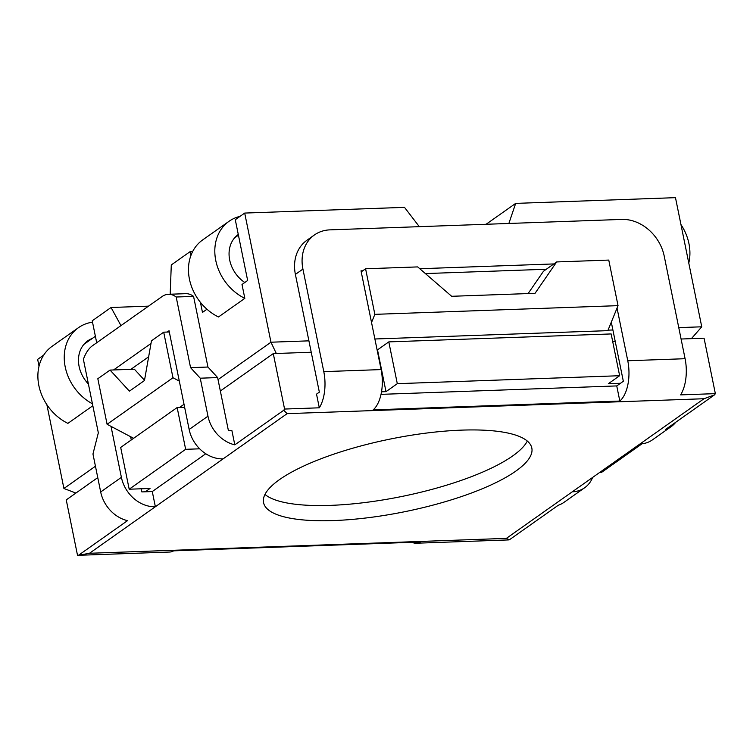 <?xml version="1.0" encoding="UTF-8"?>
<svg xmlns="http://www.w3.org/2000/svg" width="753" height="753" viewBox="0 0 753 753"><rect width="100%" height="100%" fill="white"/><g stroke="black" fill="none" stroke-linecap="round" stroke-linejoin="round"><path stroke-width="1.13" d="M92.44 403.815A46.3 37.961 -125.2 0 1 65.031 366.005A46.3 37.961 -125.2 0 1 78.444 327.696A46.3 37.961 -125.2 0 1 92.515 322.171M92.337 338.417A30.195 24.755 54.8 0 0 87.734 340.855A30.195 24.755 54.8 0 0 88.402 384.002M92.826 405.745L67.892 423.365A46.3 37.961 -125.2 0 1 38.874 385.64A46.3 37.961 -125.2 0 1 52.089 346.314L78.444 327.696M95.386 336.262L83.903 344.375M43.74 355.058L37.65 359.36L39.034 366.156M46.865 404.672L63.92 488.49L95.443 466.22M144.52 380.256L134.373 369.205L113.534 369.958L150.995 343.481M419.317 226.662L404.502 207.357L244.697 213.071L270.967 342.21L218.031 379.606M244.697 213.071L235.284 219.725L247.652 280.493L242.005 284.483L244.829 298.357L218.474 316.975A46.3 37.961 -125.2 0 1 189.455 279.25A46.3 37.961 -125.2 0 1 202.67 239.925L229.025 221.307A46.3 37.961 -125.2 0 1 240.047 216.356M206.962 309.238L202.472 312.41L200.43 302.367M190.904 255.521L190.114 251.643L171.289 264.934L170.187 294.225M120.969 325.607L111.058 307.497L92.233 320.797L96.704 342.747M451.668 296.296L417.689 266.91L365.582 268.774L374.853 314.349L618.034 305.652L608.763 260.077L556.655 261.94L535.044 293.322L451.668 296.296M75.893 493.064L63.92 488.49M691.414 338.643L701.749 326.802L678.764 327.621M618.034 305.652L607.84 330.652L374.89 338.991M308.918 340.845L270.967 342.21L276.304 353.496M612.895 329.974L608.048 330.153M184.024 404.286L179.543 407.458M371.53 322.5L374.853 314.349M361.224 271.852L365.582 268.774M419.798 268.727L553.832 263.936L543.478 271.249L528.107 293.566M553.832 263.936L556.655 261.94M179.308 381.093L172.974 377.752L163.702 332.177L169.312 331.979M172.974 377.752L107.095 424.297L130.617 436.712L131.276 439.95M133.62 438.293L130.617 436.712M163.702 332.177L151.466 340.817L144.472 380.519L129.412 391.155L110.06 370.081L97.824 378.721L107.095 424.297M110.06 370.081L113.534 369.958M111.058 307.497L148.501 306.151M486.099 224.272L515.673 203.385L508.868 223.462M190.114 251.643L192.655 251.549M234.484 237.986L238.428 235.19M515.673 203.385L675.479 197.662L701.749 326.802M264.971 494.439A136.886 37.038 168.5 0 0 330.595 505.367A136.886 37.038 168.5 0 0 527.307 441.06M619.644 375.719L611.144 333.937L388.802 341.89L397.302 383.672L619.644 375.719L608.349 383.701L620.51 383.268L623.333 381.272L611.304 322.162M388.802 341.89L377.507 349.872L386.007 391.654L397.302 383.672M381.526 391.814L386.007 391.654M311.234 352.244L273.283 353.599L284.568 409.048A32.21 16.246 88 0 1 283.74 410.272L234.804 444.844L231.905 430.622L228.432 430.744L217.617 377.573L200.242 378.194L190.565 367.652L176.193 297.011L193.568 296.39A40.257 20.312 -92 0 0 185.765 293.67L168.39 294.291A40.257 20.312 88 0 1 176.193 297.011M319.31 407.806L316.524 394.139L319.347 392.144L295.392 274.403L302.922 269.085L323.79 371.634A32.21 16.246 88 0 1 319.31 407.806L284.568 409.048M273.283 353.599L220.347 391.005M184.636 407.269L177.153 407.542L185.652 449.315L199.677 448.816M177.153 407.542L120.687 447.433L129.187 489.215L185.652 449.315M141.216 488.782L141.846 491.916L145.32 491.794L150.026 488.471L129.187 489.215M97.758 477.618L66.245 499.888L77.521 555.337L112.263 554.095A32.21 16.246 88 0 1 112.244 554.095A32.21 16.246 88 0 1 112.235 554.095L169.566 552.043A32.21 16.246 -92 0 0 173.642 550.848L420.306 542.019A32.21 16.246 88 0 1 416.23 543.224A32.21 16.246 88 0 1 412.07 542.32M168.39 294.291A40.257 20.312 88 0 0 162.102 296.541L92.459 345.749A40.257 20.312 88 0 0 83.385 359.322L98.332 432.815L92.958 453.993L100.686 491.973A32.21 26.411 54.8 0 0 127.511 520.652L78.576 555.225A32.21 16.246 88 0 1 77.521 555.337M416.23 543.224L473.552 541.172A32.21 16.246 -92 0 0 473.562 541.172L508.303 539.929A32.21 16.246 -92 0 0 509.357 539.816L558.293 505.244A32.21 26.411 54.8 0 0 563.95 502.373L584.657 487.746A32.21 26.411 -125.2 0 1 572.252 491.831L640.012 443.95A32.21 26.411 54.8 0 0 652.418 439.874L671.234 426.575A32.21 26.411 -125.2 0 1 665.586 429.436L714.522 394.864A32.21 16.246 -92 0 0 715.35 393.64L680.608 394.883A32.21 16.246 -92 0 0 685.089 358.71L664.231 256.161A40.257 33.01 -125.2 0 0 621.762 219.424L329.936 229.863A40.257 33.01 -125.2 0 0 314.434 234.955A40.257 33.01 -125.2 0 0 302.922 269.085M642.017 443.799L601.656 472.319L599.765 472.385M681.079 339.019L704.064 338.191L715.35 393.64M615.21 341.373L612.669 341.457M381.037 394.356L616.745 385.922L620.51 383.268M145.32 491.794L152.275 491.549L205.767 453.748M675.827 422.207A32.21 26.411 -125.2 0 1 671.234 426.575M546.302 269.254L425.398 273.574M314.434 234.955L306.904 240.282A40.257 33.01 54.8 0 0 295.392 274.403M333.692 520.558A136.886 37.038 -11.5 0 1 263.55 502.637A136.886 37.038 -11.5 0 1 390.299 439.046A136.886 37.038 -11.5 0 1 531.825 448.054A136.886 37.038 -11.5 0 1 469.571 493.714A136.886 37.038 -11.5 0 1 333.692 520.558M167.175 332.054L169.058 330.727L189.154 429.474A32.21 26.411 54.8 0 0 223.123 458.859L155.363 506.741L152.275 491.549M617.046 308.071L627.767 360.753A32.21 16.246 88 0 1 619.823 401.057L616.745 385.922M619.823 401.057L373.159 409.877A32.21 16.246 -92 0 0 381.112 369.582L361.016 270.835L362.758 270.769M714.522 394.864L704.008 398.732L640.012 443.95M223.123 458.859L287.119 413.651L283.74 410.272M592.639 477.421A32.21 26.411 -125.2 0 1 584.657 487.746M572.252 491.831L506.374 538.376L509.357 539.816M234.804 444.844A32.21 26.411 -125.2 0 1 207.969 416.174L200.242 378.194M78.576 555.225L89.485 553.286L155.363 506.741A32.21 26.411 -125.2 0 1 121.393 477.346L111.02 426.367M193.568 296.39L207.941 367.031L217.617 377.573M148.652 356.79L130.9 369.337M190.565 367.652L207.941 367.031M244.829 298.357A46.3 37.961 -125.2 0 1 215.8 260.632A46.3 37.961 -125.2 0 1 229.025 221.307M238.287 234.484A30.195 24.755 54.8 0 0 244.8 282.507M680.938 224.516A46.3 37.961 -125.2 0 1 688.779 263.032M685.089 358.71L627.767 360.753M381.112 369.582L323.79 371.634M287.119 413.651L704.008 398.732M207.969 416.174L189.154 429.474M506.374 538.376L89.485 553.286M121.393 477.346L100.686 491.973"/></g></svg>
